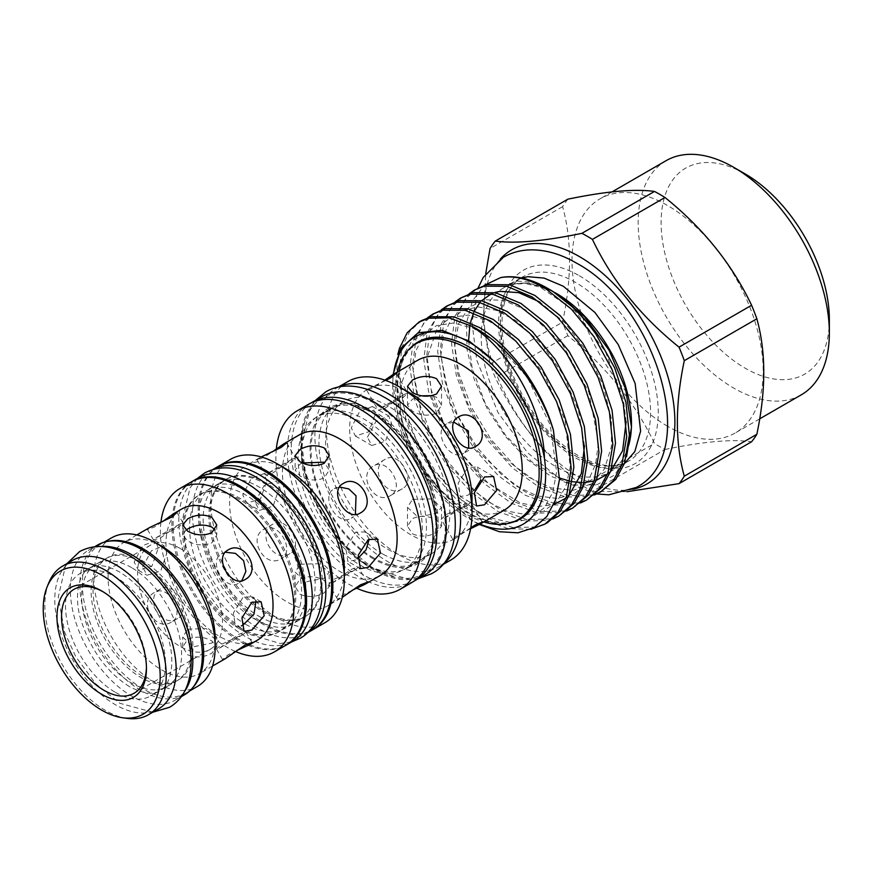 <?xml version="1.0" encoding="UTF-8"?>
<svg xmlns="http://www.w3.org/2000/svg" width="873" height="873" viewBox="0 0 873 873"><rect width="100%" height="100%" fill="white"/><g stroke="black" fill="none" stroke-linecap="round" stroke-linejoin="round"><path stroke-width="0.65" stroke-dasharray="4.37 3.27" d="M141.099 562.179A70.68 40.802 -120 0 0 105.753 558.687A70.68 40.802 -120 0 0 94.928 615.312A70.68 40.802 -120 0 0 141.099 677.601A70.68 40.802 -120 0 0 176.433 681.093A70.68 40.802 -120 0 0 187.269 624.468A70.68 40.802 -120 0 0 141.099 562.179M131.616 567.657A70.68 40.802 -120 0 0 96.27 564.154A70.68 40.802 -120 0 0 85.445 620.79A70.68 40.802 -120 0 0 131.616 683.068A70.68 40.802 -120 0 0 166.95 686.571A70.68 40.802 -120 0 0 177.786 629.935A70.68 40.802 -120 0 0 131.616 567.657M100.93 546.487A86.569 49.979 -120 0 0 88.326 550.394A86.569 49.979 -120 0 0 75.056 619.765A86.569 49.979 -120 0 0 131.616 696.054A86.569 49.979 -120 0 0 174.895 700.342A86.569 49.979 -120 0 0 184.574 691.383M97.809 544.916A86.569 49.979 -120 0 0 84.539 614.286A86.569 49.979 -120 0 0 141.099 690.576A86.569 49.979 -120 0 0 184.378 694.864M373.491 568.618A101.53 58.622 60 0 1 305.266 420.524A101.53 58.622 60 0 1 373.491 402.813A101.53 58.622 60 0 1 444.39 513.575A101.53 58.622 60 0 1 395.84 577.391A101.53 58.622 60 0 1 373.491 568.618M373.491 558.938A89.679 51.78 60 0 1 310.875 461.108A89.679 51.78 60 0 1 353.751 404.734A89.679 51.78 60 0 1 373.491 412.493A89.679 51.78 60 0 1 433.761 543.301A89.679 51.78 60 0 1 373.491 558.938M414.271 580.971A102.905 59.408 60 0 1 364.008 575.209A102.905 59.408 60 0 1 297.115 485.606A102.905 59.408 60 0 1 311.388 402.78M424.944 574.838A102.905 59.408 60 0 1 373.491 569.742A102.905 59.408 60 0 1 306.27 479.059A102.905 59.408 60 0 1 322.039 396.593M373.491 557.814A88.304 50.983 60 0 1 315.808 479.997A88.304 50.983 60 0 1 329.339 409.241A88.304 50.983 60 0 1 373.491 413.616A88.304 50.983 60 0 1 431.186 491.434A88.304 50.983 60 0 1 417.643 562.19A88.304 50.983 60 0 1 373.491 557.814M364.008 563.292A88.304 50.983 60 0 1 306.325 485.475A88.304 50.983 60 0 1 319.856 414.719A88.304 50.983 60 0 1 364.008 419.095A88.304 50.983 60 0 1 421.703 496.901A88.304 50.983 60 0 1 408.16 567.668A88.304 50.983 60 0 1 364.008 563.292M421.823 395.807L412.46 399.223L407.473 405.225L412.46 411.238C420.48 415.679 428.512 416.312 436.544 413.136L441.531 405.225L436.544 397.335L432.091 395.665M302.309 462.963L300.116 464.087L295.129 470.078L300.116 476.101C308.136 480.532 316.168 481.165 324.21 477.989L329.197 470.078L324.21 462.188M186.025 530.075L182.719 534.985L187.706 540.998C195.727 545.439 203.758 546.072 211.79 542.897L216.777 534.985L215.064 529.933M567.854 199.175A154.488 89.199 -120 0 0 562.605 206.639C571.826 239.737 571.826 278.236 562.605 322.137A154.488 89.199 -120 0 0 567.854 335.669C605.862 366.169 634.736 402.082 654.477 443.429A154.488 89.199 -120 0 0 659.726 446.605A154.488 89.199 -120 0 0 664.975 449.486L592.407 491.379A154.488 89.199 60 0 1 587.169 488.498A154.488 89.199 60 0 1 581.92 485.323C543.912 454.822 515.037 418.898 495.297 377.562A154.488 89.199 60 0 1 490.048 364.03L483.347 321.722L485.737 273.565M666.164 160.643A135.184 78.046 -120 0 0 645.442 268.971A135.184 78.046 -120 0 0 733.756 388.103A135.184 78.046 -120 0 0 801.349 394.792M667.605 426.286A135.184 78.046 60 0 1 579.29 307.165A135.184 78.046 60 0 1 600.013 198.837A135.184 78.046 60 0 1 667.605 205.526A135.184 78.046 60 0 1 755.92 324.658A135.184 78.046 60 0 1 735.197 432.986A135.184 78.046 60 0 1 667.605 426.286M829.35 319.66A118.968 68.683 60 0 1 745.226 368.231A118.968 68.683 60 0 1 661.112 222.528A118.968 68.683 60 0 1 745.226 173.967M628.615 445.59A106.255 61.35 60 0 1 609.474 472.173A106.255 61.35 60 0 1 556.341 466.913A106.255 61.35 60 0 1 486.927 373.273A106.255 61.35 60 0 1 503.219 288.134A106.255 61.35 60 0 1 556.341 293.393M479.975 524.138A108.154 62.441 60 0 1 469.161 518.791A108.154 62.441 60 0 1 392.686 386.335A108.154 62.441 60 0 1 393.461 374.288M393.09 374.495L392.686 383.269L398.874 421.724L416.476 461.555L442.84 496.617L474.017 521.585L479.375 524.487M469.161 518.791L474.017 521.585M421.583 320.587L409.83 331.205L402.115 346.799L398.688 374.037L403.501 406.032L416.137 439.61L435.441 471.442L459.591 498.374L486.283 517.733L512.964 527.587L537.113 526.932L547.491 522.621M530.729 529.311L508.108 528.689L483.62 519.271L456.928 499.913L432.79 472.97L413.486 441.138L400.838 407.56L396.189 379.439L397.837 354.525M552.849 518.966L548.32 520.45L524.182 521.116L497.49 511.262L470.809 491.903L446.66 464.96L427.355 433.128L414.719 399.55L409.906 367.566L413.322 340.328L427.486 317.837M435.463 312.567L423.7 323.196L415.985 338.789L412.569 366.027L417.37 398.023L430.018 431.589L449.322 463.432L473.461 490.364L500.153 509.723L526.845 519.577L550.983 518.922L561.361 514.612M566.73 510.956L562.201 512.44L538.052 513.106L511.371 503.252L484.679 483.893L460.54 456.95L441.236 425.118L428.588 391.541L423.776 359.556L427.203 332.318L441.356 309.828M449.333 304.557L437.58 315.186L429.865 330.78L426.439 358.017L431.251 390.013L443.888 423.58L463.192 455.422L487.341 482.354L514.022 501.713L540.714 511.567L564.864 510.912L575.242 506.602M580.6 502.946L576.071 504.43L551.932 505.096L525.24 495.242L498.548 475.883L474.41 448.94L455.106 417.108L442.458 383.531L437.657 351.546L441.072 324.298L455.237 301.818M463.214 296.547L451.45 307.176L443.735 322.77L440.308 350.008L445.121 382.003L457.768 415.57L477.073 447.413L501.211 474.345L527.903 493.703L554.595 503.557L578.734 502.903L589.111 498.592M594.48 494.936L589.952 496.421L565.802 497.086L539.121 487.232L512.429 467.863L488.28 440.93L468.976 409.099L456.339 375.521L451.527 343.536L454.953 316.288L469.107 293.808M477.084 288.537L465.32 299.166L457.616 314.76L454.189 341.998L459.002 373.993L471.638 407.56L490.942 439.392L515.092 466.335L541.773 485.694L568.465 495.548L592.603 494.893L602.992 490.582M626.541 456.677L614.723 474.923L597.045 484.668L575.111 485.115L550.928 476.287L527.357 459.7L505.576 436.653L487.385 409.099L474.214 379.34L467.088 349.833L466.488 322.988L472.424 300.923L484.34 285.329M550.568 290.054L532.377 282.35L515.801 280.953L508.719 284.522L529.649 283.212L552.871 291.429M632.98 489.229A135.184 78.046 60 0 1 579.279 477.28A135.184 78.046 60 0 1 494.816 369.814A135.184 78.046 60 0 1 500.196 259.248M541.424 471.987A101.661 58.698 -120 0 0 541.435 471.758A101.661 58.698 -120 0 0 469.543 347.258L469.543 347.258A101.661 58.698 -120 0 0 469.358 347.148M511.447 522.567A102.196 59.004 60 0 1 469.161 513.924A102.196 59.004 60 0 1 404.832 431.349A102.196 59.004 60 0 1 410.55 347.825M418.713 342.216A101.661 58.698 -120 0 0 403.13 423.678A101.661 58.698 -120 0 0 469.543 513.269A101.661 58.698 -120 0 0 520.373 518.3M192.027 481.536A94.36 54.475 -120 0 0 178.343 557.345A94.36 54.475 -120 0 0 239.824 639.942A94.36 54.475 -120 0 0 286.388 644.961M198.378 477.858A94.36 54.475 -120 0 0 183.908 553.471A94.36 54.475 -120 0 0 245.553 636.624A94.36 54.475 -120 0 0 292.739 641.295M102.872 591.665A60.019 34.658 60 0 1 104.007 592.298L101.715 590.977L104.007 592.298A60.019 34.658 60 0 1 146.446 665.804A60.019 34.658 60 0 1 146.435 667.103M48.844 582.695A85.816 49.543 -120 0 0 105.535 710.491A85.816 49.543 -120 0 0 127.185 718.381M72.568 560.368A85.816 49.543 -120 0 0 59.408 629.127A85.816 49.543 -120 0 0 115.476 704.751A85.816 49.543 -120 0 0 158.384 708.996M143.008 676.499A70.68 40.802 -120 0 0 178.343 679.991A70.68 40.802 -120 0 0 189.179 623.366A70.68 40.802 -120 0 0 143.008 561.077A70.68 40.802 -120 0 0 107.663 557.585A70.68 40.802 -120 0 0 96.838 614.21A70.68 40.802 -120 0 0 143.008 676.499M115.476 692.387A70.68 40.802 -120 0 0 150.811 695.89A70.68 40.802 -120 0 0 161.647 639.254A70.68 40.802 -120 0 0 115.476 576.977A70.68 40.802 -120 0 0 80.141 573.474A70.68 40.802 -120 0 0 69.305 630.11A70.68 40.802 -120 0 0 115.476 692.387M111.569 537.844A85.816 49.543 -120 0 0 98.409 606.615A85.816 49.543 -120 0 0 154.477 682.239A85.816 49.543 -120 0 0 197.385 686.484M108.35 541.26A85.816 49.543 -120 0 0 100.1 544.468A85.816 49.543 -120 0 0 86.94 613.239A85.816 49.543 -120 0 0 143.008 688.852A85.816 49.543 -120 0 0 185.916 693.107A85.816 49.543 -120 0 0 192.813 687.564M161.625 546.225A75.7 43.705 -120 0 0 123.77 542.471A75.7 43.705 -120 0 0 112.17 603.134A75.7 43.705 -120 0 0 161.625 669.853A75.7 43.705 -120 0 0 199.481 673.596A75.7 43.705 -120 0 0 215.162 638.938M236.954 650.472L228.115 654.826L222.528 659.552L225.55 658.548M181.66 509.057A75.7 43.705 -120 0 0 170.049 569.72A75.7 43.705 -120 0 0 219.505 636.428A75.7 43.705 -120 0 0 257.36 640.182M187.706 654.794C195.727 658.089 203.758 657.555 211.79 653.211L216.777 647.057L211.79 640.891C203.758 636.548 195.727 636.024 187.706 639.298L182.719 647.057L187.706 654.794M160.938 522.283A94.36 54.475 -120 0 0 227.122 647.264A94.36 54.475 -120 0 0 235.546 651.509M191.416 481.885A94.36 54.475 -120 0 0 176.957 557.487A94.36 54.475 -120 0 0 238.602 640.64A94.36 54.475 -120 0 0 285.777 645.322M239.824 627.578A79.214 45.734 -120 0 0 279.425 631.495A79.214 45.734 -120 0 0 291.571 568.017A79.214 45.734 -120 0 0 239.824 498.21A79.214 45.734 -120 0 0 200.212 494.282A79.214 45.734 -120 0 0 188.066 557.771A79.214 45.734 -120 0 0 239.824 627.578M238.602 628.276A79.214 45.734 -120 0 0 278.203 632.205A79.214 45.734 -120 0 0 290.349 568.727A79.214 45.734 -120 0 0 238.602 498.92A79.214 45.734 -120 0 0 198.989 494.991A79.214 45.734 -120 0 0 186.844 558.469A79.214 45.734 -120 0 0 238.602 628.276M230.417 459.362A94.36 54.475 -120 0 0 215.958 534.974A94.36 54.475 -120 0 0 277.603 618.128A94.36 54.475 -120 0 0 324.778 622.798M218.337 466.346A94.36 54.475 -120 0 0 204.653 542.155A94.36 54.475 -120 0 0 266.123 624.752A94.36 54.475 -120 0 0 312.687 629.771M286.966 469.445A81.113 46.826 -120 0 0 246.415 465.429A81.113 46.826 -120 0 0 233.975 530.424A81.113 46.826 -120 0 0 286.966 601.901A81.113 46.826 -120 0 0 327.517 605.917A81.113 46.826 -120 0 0 344.322 568.781M352.114 590.334L343.296 594.72L337.665 599.369L342.281 597.339M299.221 434.94A81.113 46.826 -120 0 0 286.791 499.934A81.113 46.826 -120 0 0 339.772 571.411A81.113 46.826 -120 0 0 380.333 575.427M300.116 594.306C308.147 597.634 316.179 597.143 324.21 592.832L329.197 586.623L324.21 580.403C316.168 576.093 308.147 575.602 300.116 578.919L295.129 586.623L300.116 594.306M276.326 448.918A103.014 59.473 -120 0 0 348.72 584.124A103.014 59.473 -120 0 0 356.773 588.26M308.682 404.188A103.014 59.473 -120 0 0 292.892 486.73A103.014 59.473 -120 0 0 360.189 577.511A103.014 59.473 -120 0 0 411.696 582.607M387.721 549.248A87.867 50.732 -120 0 0 431.655 553.602A87.867 50.732 -120 0 0 445.121 483.195A87.867 50.732 -120 0 0 387.721 405.759A87.867 50.732 -120 0 0 343.787 401.405A87.867 50.732 -120 0 0 330.31 471.813A87.867 50.732 -120 0 0 387.721 549.248M360.189 565.147A87.867 50.732 -120 0 0 404.123 569.502A87.867 50.732 -120 0 0 417.589 499.083A87.867 50.732 -120 0 0 360.189 421.648A87.867 50.732 -120 0 0 316.255 417.294A87.867 50.732 -120 0 0 302.789 487.712A87.867 50.732 -120 0 0 360.189 565.147M347.683 381.665A103.014 59.473 -120 0 0 331.893 464.218A103.014 59.473 -120 0 0 399.19 554.988A103.014 59.473 -120 0 0 450.697 560.095M338.877 386.903A103.014 59.473 -120 0 0 336.214 388.289A103.014 59.473 -120 0 0 320.424 470.842A103.014 59.473 -120 0 0 387.721 561.612A103.014 59.473 -120 0 0 439.228 566.719A103.014 59.473 -120 0 0 441.76 565.104M410.856 393.505A86.514 49.957 -120 0 0 367.588 389.216A86.514 49.957 -120 0 0 354.329 458.554A86.514 49.957 -120 0 0 410.856 534.789A86.514 49.957 -120 0 0 454.113 539.077A86.514 49.957 -120 0 0 472.031 499.465M470.602 528.678L458.401 534.647L452.727 539.219L455.717 538.15L470.776 527.739M417.807 360.222A86.514 49.957 -120 0 0 404.548 429.56A86.514 49.957 -120 0 0 461.064 505.794A86.514 49.957 -120 0 0 504.332 510.083M412.46 533.861C420.48 537.222 428.512 536.764 436.544 532.475L441.531 526.223L436.544 519.959C428.512 515.681 420.48 515.223 412.46 518.573L407.473 526.223L412.46 533.861M397.302 372.062A101.661 58.698 -120 0 0 467.251 514.59A101.661 58.698 -120 0 0 483.817 521.923M266.123 612.388A79.214 45.734 -120 0 0 305.736 616.305A79.214 45.734 -120 0 0 317.881 552.827A79.214 45.734 -120 0 0 266.123 483.02A79.214 45.734 -120 0 0 226.522 479.102A79.214 45.734 -120 0 0 214.376 542.58A79.214 45.734 -120 0 0 266.123 612.388M264.901 483.729A79.214 45.734 60 0 1 316.659 553.537A79.214 45.734 60 0 1 304.513 617.015A79.214 45.734 60 0 1 264.901 613.097A79.214 45.734 60 0 1 213.154 543.279A79.214 45.734 60 0 1 225.289 479.801A79.214 45.734 60 0 1 264.901 483.729M213.012 469.434A94.36 54.475 -120 0 0 211.986 470.001A94.36 54.475 -120 0 0 197.527 545.614A94.36 54.475 -120 0 0 259.172 628.767A94.36 54.475 -120 0 0 306.347 633.438A94.36 54.475 -120 0 0 307.351 632.838M217.726 466.695A94.36 54.475 -120 0 0 203.256 542.308A94.36 54.475 -120 0 0 264.901 625.45A94.36 54.475 -120 0 0 312.087 630.131M259.172 616.403A79.214 45.734 -120 0 0 298.773 620.332A79.214 45.734 -120 0 0 310.919 556.843A79.214 45.734 -120 0 0 259.172 487.036A79.214 45.734 -120 0 0 219.559 483.118A79.214 45.734 -120 0 0 207.414 546.596A79.214 45.734 -120 0 0 259.172 616.403M245.553 624.26A79.214 45.734 -120 0 0 285.165 628.189A79.214 45.734 -120 0 0 297.311 564.711A79.214 45.734 -120 0 0 245.553 494.893A79.214 45.734 -120 0 0 205.941 490.975A79.214 45.734 -120 0 0 193.806 554.453A79.214 45.734 -120 0 0 245.553 624.26M180.056 548.386A60.019 34.658 -120 0 0 150.047 545.418A60.019 34.658 -120 0 0 140.848 593.509A60.019 34.658 -120 0 0 180.056 646.402A60.019 34.658 -120 0 0 210.066 649.381A60.019 34.658 -120 0 0 219.265 601.279A60.019 34.658 -120 0 0 180.056 548.386M177.59 527.99L183.046 523.036L179.958 523.942L160.556 537.823L153.55 540.071L155.874 537.844L177.59 527.99M149.85 527.423L147.461 529.54L154.346 527.063L162.542 521.585M177.59 618.488C161.319 629.106 143.227 597.765 160.556 588.98C174.294 579.825 192.398 611.144 177.59 618.488L171.381 622.067C186.396 614.625 168.303 583.295 154.346 592.571C137.236 601.224 155.285 632.565 171.381 622.067M160.556 588.98L154.346 592.571M245.149 579.486L238.94 583.066L241.821 580.741M225.365 552.227L221.906 553.569C207.108 560.881 225.179 592.221 238.94 583.066M228.115 549.979L221.906 553.569M255.985 600.81L252.472 596.794L243.12 597.165L233.407 612.966L235.437 626.301L241.341 625.886M221.906 644.067L243.622 634.202L245.946 631.987L238.94 634.235L219.538 648.115L216.449 649.01L221.906 644.067M187.706 629.16L206.246 628.647L216.777 637.072L211.79 643.063L193.249 646.828L182.719 637.072L187.706 629.16M290.011 463.083L295.467 458.139L292.379 459.034L272.976 472.915L265.959 475.174L268.284 472.948L290.011 463.083M261.223 456.939L257.153 459.918L263.995 457.365L272.212 451.919M290.011 553.58C273.74 564.209 255.647 532.857 272.976 524.084C286.704 514.928 304.819 546.247 290.011 553.58L281.03 558.775C296.111 551.289 278.029 519.948 263.995 529.267C246.961 537.877 264.999 569.218 281.03 558.775M272.976 524.084L263.995 529.267M360.331 512.986L351.35 518.169L355.376 514.437M339.564 487.047L334.315 488.662C319.529 495.984 337.589 527.325 351.35 518.169M343.296 483.478L334.315 488.662M369.181 539.099L364.881 531.897L355.54 532.257L345.817 548.058L347.847 561.394L355.54 560.073L357.614 558.742M334.315 579.17L356.042 569.305L358.366 567.079L351.35 569.327L331.947 583.208L328.859 584.113L334.315 579.17M300.116 564.253L318.656 563.74L329.197 572.164L324.21 578.166L305.67 581.92L295.129 572.164L300.116 564.253M402.344 398.23L407.8 393.276L404.712 394.181L385.309 408.062L378.304 410.31L380.628 408.084L402.344 398.23M385.746 380.453L369.203 388.289L366.769 390.34L373.568 387.721L384.84 380.137M402.344 488.727C386.073 499.345 367.98 468.004 385.309 459.22C399.048 450.064 417.152 481.383 402.344 488.727L390.602 495.504C405.749 487.985 387.667 456.655 373.568 466.007C356.61 474.574 374.637 505.925 390.602 495.504M385.309 459.22L373.568 466.007M475.436 446.529L463.694 453.305L468.736 447.936M453.829 422.128L446.66 423.809C431.862 431.12 449.933 462.461 463.694 453.305M458.401 417.032L446.66 423.809M480.772 479.997L477.225 467.033L467.873 467.404L458.161 483.206L460.191 496.541L467.873 495.22L475.523 488.815M446.66 514.306L468.375 504.441L470.7 502.226L463.694 504.474L444.292 518.355L441.203 519.249L446.66 514.306M412.46 499.4L431 498.887L441.531 507.311L436.544 513.302L418.003 517.067L407.473 507.311L412.46 499.4M142.692 566.992L151.498 550.667L164.059 545.756L166.776 553.078L160.752 571.018L147.024 575.252L142.692 566.992M158.264 548.168L155.416 540.758L142.768 545.614L134.169 562.07L138.381 570.265L152 565.977L158.264 548.168M255.102 502.084L263.919 485.77L276.479 480.848L279.196 488.182L273.162 506.111L259.445 510.356L255.102 502.084M266.854 481.056L263.962 473.624L251.282 478.459L242.759 494.969L246.928 503.132L260.514 498.821L266.854 481.056M367.446 437.231L376.252 420.906L388.812 415.995L391.53 423.318L385.506 441.258L371.778 445.492L367.446 437.231M375.368 413.988L372.433 406.534L359.731 411.347L351.284 427.901L355.398 436.042L368.952 431.72L375.368 413.988M626.978 491.706L592.407 491.379M664.975 449.486C702.983 441.596 731.858 439.01 751.598 441.749M581.92 485.323L654.477 443.429M567.854 335.669L495.297 377.562M490.048 364.03L562.605 322.137M562.605 206.639L490.048 248.532M631.474 423.525A106.255 61.35 60 0 1 631.463 425.369M579.279 275.726A111.668 64.471 60 0 1 658.242 412.493A111.668 64.471 60 0 1 579.279 458.074A111.668 64.471 60 0 1 500.327 321.319A111.668 64.471 60 0 1 579.279 275.726M575.46 455.87A106.255 61.35 -120 0 0 628.593 461.13A106.255 61.35 -120 0 0 644.874 375.99A106.255 61.35 -120 0 0 575.46 282.35A106.255 61.35 -120 0 0 522.327 277.09A106.255 61.35 -120 0 0 506.045 362.24A106.255 61.35 -120 0 0 575.46 455.87M129.466 686.615C107.357 672.712 91.37 651.072 81.495 621.696C74.085 600.188 77.119 574.543 89.319 568.181L96.095 565.911C102.49 564.886 110.402 566.97 119.841 572.153C141.939 586.056 157.937 607.695 167.812 637.072C175.211 658.58 172.188 684.225 159.988 690.587C153.222 695.006 143.041 693.686 129.466 686.615M152.797 712.226L119.841 703.289L95.812 683.908L75.842 656.812L64.766 632.532L58.251 597.143L65.442 566.075L66.981 563.587M248.303 491.368C233.058 483.271 221.207 481.831 212.75 487.047C180.045 500.862 208.385 595.757 256.422 619.928C271.667 628.025 283.518 629.466 291.975 624.26C299.395 620.256 303.979 611.438 305.703 597.809C306.674 587.54 305.299 576.049 301.556 563.336C290.676 530.849 272.922 506.853 248.303 491.368M197.44 478.404L190.019 487.963L182.501 519.337L185.916 546.356L201.325 584.31L222.691 613.304L248.303 633.984L280.069 643.488L291.8 641.841M382.865 554.115C358.236 540.365 333.257 506.962 323.872 474.399C319.725 460.311 318.198 447.576 319.278 436.173C321.177 421.048 326.284 411.227 334.61 406.698L344.388 403.544C352.834 402.464 362.775 405.105 374.211 411.478C398.852 425.238 423.82 458.641 433.215 491.204C437.362 505.281 438.89 518.027 437.81 529.431C435.911 544.556 430.804 554.377 422.477 558.906C412.962 564.711 399.758 563.118 382.865 554.115M418.276 578.679L409.895 579.563L374.211 569.109L345.97 546.302L322.399 514.328L305.397 472.446L301.643 442.666L310.428 407.265L315.371 400.445M609.474 472.173L623.027 464.403C612.377 471.158 596.881 469.183 576.529 458.478C546.662 441.836 516.03 400.914 504.605 361.182C499.4 343.449 497.577 327.582 499.138 313.571C501.648 296.209 507.508 285.111 516.718 280.266L521.727 278.029M596.772 493.954L563.227 481.514L527.663 452.825L498.068 412.678L476.734 360.123L471.998 322.574L478.098 287.981M96.27 564.154L105.753 558.687M174.895 700.342L181.311 696.643M88.326 550.394L94.731 546.694M166.95 686.571L176.433 681.093M433.761 543.301C438.311 529.605 437.657 512.516 431.797 492.056L418.636 461.402C405.738 439.13 390.406 422.728 372.662 412.198L353.751 404.734M305.266 420.524C288.821 463.683 325.607 542.788 372.662 568.323L395.84 577.391M319.856 414.719L329.339 409.241M408.16 567.668L417.643 562.19M503.219 288.134L522.327 277.09C501.102 287.861 494.675 329.132 511.774 372.356C527.117 410.048 549.248 437.799 578.166 455.608C598.692 466.815 615.498 468.648 628.593 461.13L624.457 463.519M612.071 191.874L600.013 198.837M392.686 386.335L392.686 383.269M178.343 679.991L150.811 695.89M189.714 690.914L185.916 693.107M212.532 666.055L199.481 673.596M279.425 631.495L278.203 632.205M340.677 598.321L327.517 605.917M431.655 553.602L404.123 569.502M441.487 565.409L439.228 566.719M455.717 538.15L454.113 539.077M305.736 616.305L304.513 617.015M306.347 633.438L307.285 632.903M298.773 620.332L285.165 628.189M73.998 589.319L150.047 545.418M176.968 512.506L183.046 523.036M216.777 525L216.777 534.985M261.114 601.792L252.472 596.794M252.035 642.517L245.946 631.987M216.777 647.057L216.777 637.072M286.66 442.884L295.467 458.139M329.197 455.63L329.197 470.078M377.398 539.121L364.881 531.897M367.173 582.335L358.366 567.079M329.197 586.623L329.197 572.164M396.277 373.306L406.622 391.235M406.883 391.682L407.8 393.276M441.531 386.313L441.531 405.225M493.605 476.494L477.225 467.033M482.234 522.196L470.7 502.226M441.531 526.223L441.531 507.311M155.416 540.758L164.059 545.756M263.962 473.624L276.479 480.848M372.433 406.534L388.812 415.995M355.398 436.042L371.778 445.492M246.928 503.132L259.445 510.356M138.381 570.265L147.024 575.252M407.473 526.223L407.473 507.311M452.727 539.23L441.203 519.249M476.571 505.991L460.191 496.541M407.473 386.313L407.473 405.225M366.769 390.34L378.304 410.31M295.129 586.623L295.129 572.164M337.665 599.369L328.859 584.113M360.363 568.618L347.847 561.394M295.129 455.63L295.129 470.078M257.153 459.918L265.959 475.174M182.719 647.057L182.719 637.072M222.528 659.552L216.449 649.01M244.08 631.288L235.437 626.301M182.719 525L182.719 534.985M147.461 529.54L153.55 540.071M134.016 693.282L210.066 649.381M219.559 483.118L205.941 490.975M211.986 470.001L212.925 469.467M226.522 479.102L225.289 479.801M369.203 388.289L367.588 389.216M338.473 386.99L336.214 388.289M343.787 401.405L316.255 417.294M259.565 457.834L246.415 465.429M200.212 494.282L198.989 494.991M136.832 534.931L123.77 542.471M103.898 542.275L100.1 544.468M107.663 557.585L80.141 573.474M146.446 665.804L146.446 668.456M759.696 418.844L735.197 432.986M491.685 358.956L469.019 341.212L446.681 332.046L427.017 332.133L411.794 341.179L403.501 354.624L399.496 372.902L405.727 418.593L429.56 466.422L465.331 504.081L488.749 517.536L511.076 522.611L530.315 518.988L545.047 507.06L552.969 491.652L556.614 471.944L550.219 424.965L527.39 377.442L493.9 340.743L473.002 328.106L453.273 323.01L436.38 325.662L423.492 335.69L416.039 350.466L413.104 369.923L421.845 417.108L448.035 464.742L485.279 500.327L506.318 510.923L526.201 514.623L543.486 511.294L557.149 501.211L565.835 486.468L570.222 467.175L565.071 420.251L542.93 371.953L509.472 334.075L488.302 320.729L468.19 315.088L450.915 317.379L437.689 327.266L427.224 357.112L432.266 398.601L452.247 442.731L483.227 479.986L520.253 502.924L537.943 506.547L553.711 504.649M565.868 498.156L569 495.373M584.495 445.71L578.559 410.91L563.74 375.576L541.958 344.137L516.325 320.828L496.442 310.362L477.978 306.903L462.319 310.482L450.424 320.751L443.342 335.996L440.832 355.835L450.446 403.359L477.356 450.752L514.95 485.541L536.982 495.853L557.498 498.505L574.903 493.441L588.096 481.045L595.67 463.989L598.431 442.415L588.86 392.163L561.994 343.646L525.306 309.642L503.492 300.301L483.991 299.734L468.626 307.798L458.554 323.785L454.713 346.461L457.758 373.862L467.633 403.381L483.358 431.884L503.896 457.19L527.281 476.549L551.07 487.898L573.026 490.353L591.305 483.849L604.498 468.866L611.46 446.485L611.395 418.898L602.959 384.797L586.711 351.339L564.755 322.661L539.787 302.014M494.696 292.575L491.172 293.939M481.536 300.738L479.921 302.516M474.596 310.679L473.613 312.785M470.416 322.628L469.881 325.214M468.583 340.754L472.14 368.024L484.995 402.824L505.729 435.518L531.668 461.708L559.582 478.055M570.178 481.241L572.524 481.71M582.16 482.594L584.419 482.54M594.044 481.001L596.412 480.259M607.488 474.126L610.62 471.344M626.127 421.714L623.355 399.441L605.491 351.775L575.307 311.268L540.147 287.119L523.396 283.016L508.719 284.522M155.874 537.844L179.958 523.942M219.538 648.115L243.622 634.202M268.284 472.948L292.379 459.034M331.947 583.208L356.042 569.305M380.628 408.084L404.712 394.181M444.292 518.355L468.375 504.441"/><path stroke-width="1.31" d="M184.574 691.383A86.569 49.979 -120 0 0 184.65 620.692A86.569 49.979 -120 0 0 131.616 554.682A86.569 49.979 -120 0 0 100.93 546.487M181.311 696.643L184.378 694.864A86.569 49.979 -120 0 0 197.647 625.494A86.569 49.979 -120 0 0 141.099 549.204A86.569 49.979 -120 0 0 97.809 544.916L94.731 546.694M311.388 402.78A102.905 59.408 60 0 1 312.556 402.071A102.905 59.408 60 0 1 364.008 407.167A102.905 59.408 60 0 1 431.24 497.85A102.905 59.408 60 0 1 415.461 580.305A102.905 59.408 60 0 1 414.271 580.971M312.556 402.071L322.039 396.593A102.905 59.408 60 0 1 373.491 401.689A102.905 59.408 60 0 1 440.723 492.372A102.905 59.408 60 0 1 424.944 574.838L415.461 580.305M432.091 395.665L421.823 395.807M324.21 462.188L302.309 462.963M215.064 529.933L211.79 527.096C203.758 523.898 195.727 524.531 187.706 528.983L186.025 530.075M759.696 418.844L801.349 394.792A135.184 78.046 -120 0 0 829.35 332.908L829.35 319.66A118.968 68.683 60 0 0 745.226 173.967L733.756 167.343A135.184 78.046 -120 0 0 666.164 160.643L612.071 191.874M393.461 374.288A108.154 62.441 60 0 1 469.161 342.183A108.154 62.441 60 0 1 494.565 361.859L469.619 341.387L442.044 330.354L418.08 332.788L401.002 348.218L393.09 374.495M397.837 354.525L399.452 348.338L407.167 332.744L418.931 322.115L428.621 318.209L449.017 317.87L471.78 326.196L476.505 329.459C511.982 354.613 543.715 411.183 544.436 458.39A108.154 62.441 60 0 1 479.975 524.138M471.78 326.196A118.968 68.683 60 0 1 476.811 328.935A118.968 68.683 60 0 1 553.395 430.094C541.14 387.721 510.76 346.243 479.342 327.473L454.036 316.823L431.284 316.67L421.583 320.587M479.375 524.487L499.378 531.733L517.951 532.803L534.101 527.608L546.847 516.478L555.435 500.131L559.495 479.441L553.395 430.094M427.486 317.837L432.801 314.105L442.502 310.199L465.254 310.341L490.561 321.002L515.856 341.157L538.608 368.897L556.527 401.525L567.788 435.911L571.204 468.703L566.391 496.737L557.651 512.931L544.828 524.16L530.729 529.311M547.491 522.621L560.313 511.392L569.054 495.209L573.867 467.164L570.44 434.372L559.189 399.998L541.271 367.358L518.518 339.619L493.212 319.463L467.917 308.802L445.154 308.66L432.801 314.105M441.356 309.828L446.681 306.096L456.372 302.189L479.124 302.331L504.43 312.981L529.725 333.148L552.489 360.887L570.407 393.516L581.658 427.901L585.085 460.693L580.272 488.727L571.52 504.921L558.709 516.15L552.849 518.966M558.709 516.15L574.183 503.383L582.935 487.189L587.736 459.154L584.321 426.362L573.059 391.988L555.152 359.349L532.388 331.609L507.093 311.454L481.787 300.792L459.034 300.65L446.681 306.096M455.237 301.818L460.551 298.086L470.252 294.179L493.005 294.321L518.3 304.972L543.606 325.138L566.359 352.878L584.277 385.506L595.528 419.88L598.954 452.683L594.142 480.717L585.401 496.912L572.579 508.141L566.73 510.956M572.579 508.141L588.064 495.373L596.805 479.179L601.617 451.145L598.191 418.353L586.94 383.978L569.021 351.339L546.269 323.599L520.963 303.444L495.668 292.782L472.904 292.641L460.551 298.086M469.107 293.808L474.421 290.076L484.122 286.169L506.875 286.311L532.181 296.962L557.476 317.128L580.239 344.868L598.147 377.496L609.409 411.87L612.835 444.673L608.023 472.708L599.271 488.902L586.46 500.131L580.6 502.946M586.449 500.131L601.934 487.363L610.674 471.169L615.487 443.135L612.071 410.343L600.81 375.957L582.891 343.329L560.139 315.589L534.843 295.434L509.537 284.773L486.785 284.631L474.432 290.076M484.34 285.329L500.633 277.592C514.415 275.268 529.562 279.054 546.051 288.952L571.357 309.118L594.109 336.858L612.028 369.486L623.278 403.861L626.705 436.664L621.892 464.698L613.152 480.892L600.329 492.121L594.48 494.936M500.633 277.592A118.968 68.683 60 0 1 547.36 288.199L547.36 288.199A118.968 68.683 60 0 1 595.833 333.944C581.92 314.204 566.839 299.57 550.568 290.054L547.36 288.199L550.568 290.054M600.329 492.121L615.803 479.353L624.555 463.159L629.368 435.125L625.941 402.333L614.69 367.948L595.833 333.944M552.871 291.429L584.343 316.408L609.103 350.28L625.668 389.205L631.474 427.235L626.541 456.677M631.474 427.235L631.474 423.525A106.255 61.35 60 0 0 556.341 293.393L555.239 292.75M592.407 239.388L664.975 197.494A154.488 89.199 -120 0 0 659.726 194.319A154.488 89.199 -120 0 0 654.477 191.438C634.9 188.688 606.026 191.263 567.854 199.175L495.297 241.068C514.874 243.818 543.748 241.232 581.92 233.331A154.488 89.199 60 0 1 587.169 236.212A154.488 89.199 60 0 1 592.407 239.388C611.995 280.528 640.869 316.452 679.041 347.148A154.488 89.199 60 0 1 684.29 360.68C675.069 404.417 675.069 442.917 684.29 476.178A154.488 89.199 60 0 1 679.041 483.642L626.978 491.706M500.196 259.248A135.184 78.046 60 0 1 579.279 256.52A135.184 78.046 60 0 1 670.66 387.23A135.184 78.046 60 0 1 632.98 489.229M485.737 273.565L490.048 248.532A154.488 89.199 60 0 1 495.297 241.068M410.55 347.825A102.196 59.004 60 0 1 469.161 347.039L469.161 347.039A102.196 59.004 60 0 1 541.435 472.206A102.196 59.004 60 0 1 511.447 522.567M483.817 521.923A101.661 58.698 -120 0 0 518.082 519.631L520.373 518.3A101.661 58.698 -120 0 0 541.424 471.987M286.388 644.961A94.36 54.475 -120 0 0 286.999 644.612A94.36 54.475 -120 0 0 301.469 569A94.36 54.475 -120 0 0 239.824 485.846A94.36 54.475 -120 0 0 192.638 481.176A94.36 54.475 -120 0 0 192.027 481.536M286.999 644.612L292.739 641.295A94.36 54.475 -120 0 0 307.198 565.682A94.36 54.475 -120 0 0 245.553 482.54A94.36 54.475 -120 0 0 198.378 477.858L192.638 481.176M101.705 694.286A63.271 36.524 60 0 1 56.974 616.796A63.271 36.524 60 0 1 101.705 590.966L101.705 590.966A63.271 36.524 60 0 1 101.715 590.966A63.271 36.524 60 0 1 146.446 668.456A63.271 36.524 60 0 1 101.705 694.286M146.435 667.103A60.019 34.658 60 0 1 134.016 693.282A60.019 34.658 60 0 1 104.007 690.314A60.019 34.658 60 0 1 64.788 637.421A60.019 34.658 60 0 1 73.998 589.319A60.019 34.658 60 0 1 102.872 591.665M101.705 710.153A82.695 47.742 -120 0 0 122.569 717.748A82.695 47.742 -120 0 0 159.213 663.578A82.695 47.742 -120 0 0 101.705 575.111A82.695 47.742 -120 0 0 47.087 586.994A82.695 47.742 -120 0 0 101.705 710.153M122.569 717.748L127.185 718.381A85.816 49.543 -120 0 0 148.443 714.736A85.816 49.543 -120 0 0 161.592 645.976A85.816 49.543 -120 0 0 105.535 570.353A85.816 49.543 -120 0 0 62.627 566.097A85.816 49.543 -120 0 0 48.844 582.695L47.087 586.994M148.443 714.736L158.384 708.996A85.816 49.543 -120 0 0 171.534 640.236A85.816 49.543 -120 0 0 115.476 564.613A85.816 49.543 -120 0 0 72.568 560.368L62.627 566.097M189.714 690.914L197.385 686.484A85.816 49.543 -120 0 0 215.162 647.199A85.816 49.543 -120 0 0 154.477 542.1L154.477 542.1A85.816 49.543 -120 0 0 111.569 537.844L103.898 542.275M192.813 687.564A85.816 49.543 -120 0 0 196.785 617.397A85.816 49.543 -120 0 0 143.008 548.713A85.816 49.543 -120 0 0 108.35 541.26M215.162 647.199L215.162 638.938A75.7 43.705 -120 0 0 161.625 546.225L154.477 542.1L161.625 546.225M212.532 666.055L225.55 658.548L245.149 644.994L252.035 642.517L249.645 644.634L236.954 650.472M251.904 630.044L244.08 631.288L241.952 617.909L251.904 602.228L261.114 601.792L264.203 615.727L251.904 630.044M245.149 579.486C231.192 588.762 213.099 557.432 228.115 549.979C244.156 539.492 262.282 570.789 245.149 579.486M249.645 644.634L257.36 640.182A75.7 43.705 -120 0 0 268.96 579.519A75.7 43.705 -120 0 0 219.505 512.8A75.7 43.705 -120 0 0 181.66 509.057L173.945 513.51L176.968 512.506L171.381 517.231L149.85 527.423L136.832 534.931M211.79 517.263L216.777 525L211.79 532.748C203.758 536.033 195.727 535.509 187.706 531.166L182.719 525L187.706 518.846C195.727 514.503 203.758 513.968 211.79 517.263M235.546 651.509A94.36 54.475 -120 0 0 274.308 651.935A94.36 54.475 -120 0 0 288.767 576.322A94.36 54.475 -120 0 0 227.122 493.18A94.36 54.475 -120 0 0 179.947 488.498A94.36 54.475 -120 0 0 160.938 522.283M274.308 651.935L285.777 645.322A94.36 54.475 -120 0 0 300.236 569.709A94.36 54.475 -120 0 0 238.602 486.556A94.36 54.475 -120 0 0 191.416 481.885L179.947 488.498M312.687 629.771A94.36 54.475 -120 0 0 313.309 629.422L324.778 622.798A94.36 54.475 -120 0 0 344.322 579.607A94.36 54.475 -120 0 0 277.603 464.032L277.603 464.032A94.36 54.475 -120 0 0 230.417 459.362L218.948 465.986A94.36 54.475 -120 0 0 218.337 466.346M313.309 629.422A94.36 54.475 -120 0 0 327.768 553.809A94.36 54.475 -120 0 0 266.123 470.656A94.36 54.475 -120 0 0 218.948 465.986M344.322 579.607L344.322 568.781A81.113 46.826 -120 0 0 286.966 469.445L277.603 464.032L286.966 469.445M342.281 597.339L360.331 584.888L367.173 582.335L364.761 584.419L352.114 590.334M368.242 567.406L360.363 568.618L358.203 555.228L368.242 539.59L377.398 539.121L380.453 553.035L368.242 567.406M360.331 512.986C346.308 522.305 328.215 490.975 343.296 483.478C359.272 473.035 377.398 504.332 360.331 512.986M364.761 584.419L380.333 575.427A81.113 46.826 -120 0 0 392.763 510.432A81.113 46.826 -120 0 0 339.772 438.955A81.113 46.826 -120 0 0 299.221 434.94L283.649 443.921L286.66 442.884L281.03 447.533L261.223 456.939M324.21 447.947L329.197 455.63L324.21 463.323C316.168 466.64 308.147 466.149 300.116 461.85L295.129 455.63L300.116 449.42C308.147 445.11 316.179 444.619 324.21 447.947M356.773 588.26A103.014 59.473 -120 0 0 400.227 589.231A103.014 59.473 -120 0 0 416.017 506.689A103.014 59.473 -120 0 0 348.72 415.908A103.014 59.473 -120 0 0 297.213 410.812A103.014 59.473 -120 0 0 276.326 448.918M400.227 589.231L411.696 582.607A103.014 59.473 -120 0 0 427.486 500.065A103.014 59.473 -120 0 0 360.189 409.284A103.014 59.473 -120 0 0 308.682 404.188L297.213 410.812M441.487 565.409L450.697 560.095A103.014 59.473 -120 0 0 472.031 512.931A103.014 59.473 -120 0 0 399.19 386.772L399.19 386.772A103.014 59.473 -120 0 0 347.683 381.665L338.473 386.99M441.76 565.104A103.014 59.473 -120 0 0 454.287 481.798A103.014 59.473 -120 0 0 387.721 393.396A103.014 59.473 -120 0 0 338.877 386.903M472.031 512.931L472.031 499.465A86.514 49.957 -120 0 0 410.856 393.505L399.19 386.772L410.856 393.505M470.776 527.739L475.436 524.815L482.234 522.196L479.801 524.236L470.602 528.678M484.482 504.801L476.571 505.991L474.377 492.59L484.482 476.985L493.605 476.494L496.628 490.397L484.482 504.801M475.436 446.529C461.348 455.881 443.255 424.562 458.401 417.032C474.301 406.622 492.437 437.908 475.436 446.529M479.801 524.236L504.332 510.083A86.514 49.957 -120 0 0 517.591 440.756A86.514 49.957 -120 0 0 461.064 364.51A86.514 49.957 -120 0 0 417.807 360.222L393.286 374.386L396.277 373.306L390.602 377.889L385.746 380.453M436.544 378.675L441.531 386.313L436.544 393.963C428.512 397.313 420.48 396.844 412.46 392.577L407.473 386.313L412.46 380.05C420.48 375.772 428.512 375.314 436.544 378.675M518.082 519.631A101.661 58.698 -120 0 0 533.665 438.17A101.661 58.698 -120 0 0 467.251 348.578A101.661 58.698 -120 0 0 416.421 343.547A101.661 58.698 -120 0 0 397.302 372.062M307.351 632.838A94.36 54.475 -120 0 0 320.533 556.909A94.36 54.475 -120 0 0 259.172 474.672A94.36 54.475 -120 0 0 213.012 469.434M307.285 632.903L312.087 630.131A94.36 54.475 -120 0 0 326.546 554.519A94.36 54.475 -120 0 0 264.901 471.365A94.36 54.475 -120 0 0 217.726 466.695L212.925 469.467M162.542 521.585L173.945 513.51M241.821 580.741L245.891 571.379L243.622 560.695L235.492 553.384L225.365 552.227M241.341 625.886L243.12 624.981L254.01 614.123L255.985 600.81M272.212 451.919L283.649 443.921M355.376 514.437L356.042 495.799L348.818 488.913L339.564 487.047M357.614 558.742L366.06 549.837L369.181 539.099M384.84 380.137L393.286 374.386M468.736 447.936L468.386 430.946L453.829 422.128M475.523 488.815L480.772 479.997M469.358 347.148A101.661 58.698 -120 0 0 418.713 342.216L416.421 343.547M684.29 360.68L756.847 318.776A154.488 89.199 -120 0 0 751.598 305.255L679.041 347.148M679.041 483.642L751.598 441.749A154.488 89.199 -120 0 0 756.847 434.285L684.29 476.178M756.847 434.285C766.068 390.373 766.068 351.874 756.847 318.776M654.477 191.438L581.92 233.331M751.598 305.255C732.021 264.115 703.147 228.191 664.975 197.494M544.436 458.39C537.768 422.139 521.148 389.969 494.565 361.859M631.463 425.369A106.255 61.35 60 0 1 628.615 445.59M829.35 332.908A135.184 78.046 -120 0 0 733.756 167.343L745.226 173.967M66.981 563.587L79.694 551.507C94.786 543.715 111.384 545.047 129.466 555.479C157.86 573.55 177.252 600.559 187.63 636.504C192.333 654.979 192.202 671.304 187.215 685.48C183.646 695.137 177.776 702.394 169.613 707.261L152.797 712.226M291.8 641.841L300.083 638.305C311.126 632.51 321.766 617.538 322.224 591.97L318.809 564.951C315.579 551.998 310.439 539.35 303.4 526.986C290.567 504.9 274.908 488.345 256.422 477.324C237.369 466.389 220.116 464.949 204.642 472.991L197.44 478.404M315.371 400.445L325.956 391.715C332.362 388.059 339.444 386.172 347.181 386.041C358.825 385.975 370.719 389.456 382.865 396.495C446.059 429.789 482.027 548.604 431.131 573.888L418.276 578.679M478.098 287.981L483.249 277.407L503.415 257.229C511.774 252.461 520.963 250.005 530.98 249.853C545.952 249.776 561.143 254.218 576.529 263.155C655.798 305.277 701.881 453.633 636.33 487.44L608.776 494.816L596.772 493.954M521.727 278.029L527.849 276.686L544.021 278.072L563.227 286.191L594.895 312.436L618.215 344.54L635.151 383.487L640.618 431.098L634.813 451.581L624.457 463.519M418.931 322.115L421.594 320.577M544.828 524.16L547.491 522.632M553.711 504.649L565.868 498.156M569 495.373L581.353 473.603L584.495 445.71M539.787 302.014L518.78 292.651L499.902 291.342L494.696 292.575M491.172 293.939L481.536 300.738M479.921 302.516L474.596 310.679M473.613 312.785L470.416 322.628M469.881 325.214L468.583 340.754M559.582 478.055L570.178 481.241M572.524 481.71L582.16 482.594M584.419 482.54L594.044 481.001M596.412 480.259L607.488 474.126M610.62 471.344L622.645 450.664L626.127 421.714"/></g></svg>
